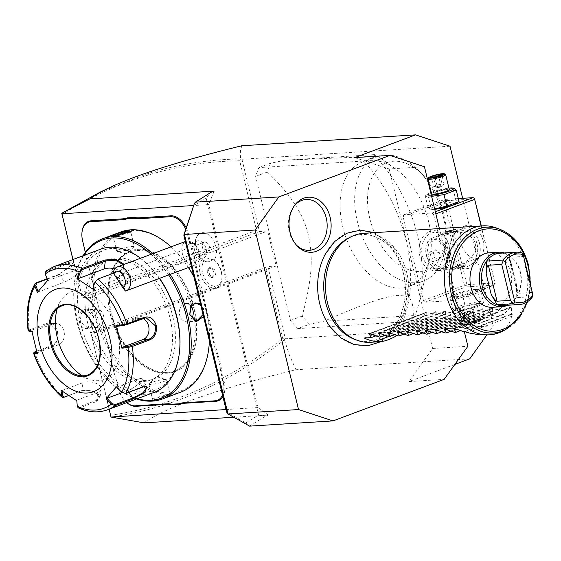 <?xml version="1.0" encoding="UTF-8"?>
<svg xmlns="http://www.w3.org/2000/svg" width="561" height="561" viewBox="0 0 561 561"><rect width="100%" height="100%" fill="white"/><g stroke="black" fill="none" stroke-linecap="round" stroke-linejoin="round"><path stroke-width="0.42" stroke-dasharray="2.81 2.1" d="M265.823 268.831L282.653 338.395C256.517 359.335 228.916 376.291 199.856 389.264C171.014 402.111 141.33 410.771 110.819 415.238L91.191 334.097L265.823 268.831L267.899 266.517L285.381 338.774L493.463 325.738L462.636 198.314M109.115 409.207L91.191 334.097M276.131 265.998L98.848 332.252L90.616 332.764L267.899 266.517L276.131 265.998L267.66 231.006L259.434 231.518L256.51 230.34L81.878 295.598L82.151 297.772L72.909 259.554M199.856 389.264L201.224 390.877C230.424 377.841 258.165 360.8 284.427 339.735L285.381 338.774M284.686 339.265L282.653 338.395M284.427 339.735L289.238 354.734L295.963 369.727C216.988 389.166 166.344 406.879 144.03 422.868M486.906 334.889L493.463 325.738M469.732 358.837L295.963 369.727M249.589 426.129L265.269 416.234L258.593 414.916L206.097 197.942L211.083 192.269M233.411 417.265L268.368 415.077L265.269 416.234M454.887 364.391L408.878 381.585L444.144 379.369M248.228 425.736L245.83 422.966L226.609 411.984M354.692 157.613L389.173 168.959L424.446 166.75M389.173 168.959L432.608 348.479L408.878 381.585M450.034 146.218L241.952 159.254L240.69 158.952L240.22 154.317L240.529 150.544L241.777 145.762M241.952 159.254L259.434 231.518L82.151 297.772L90.377 297.253L267.66 231.006M297.835 328.585A116.464 73.442 69.5 0 1 290.5 320.464L255.641 176.392A116.464 73.442 69.5 0 1 258.894 167.606L363.514 161.049A116.464 73.442 69.5 0 1 402.461 322.028L297.835 328.585L309.49 324.23A116.464 73.442 69.5 0 1 302.148 316.109C312.666 277.134 313.052 257.022 308.375 235.234C304.111 215.101 290.423 194.036 267.295 172.038A116.464 73.442 69.5 0 1 270.542 163.251L285.093 160.201L374.355 154.612L375.162 156.694A116.464 73.442 69.5 0 1 417.566 235.746A116.464 73.442 69.5 0 1 419.053 302.751A116.464 73.442 69.5 0 1 414.109 317.673L413.296 315.591L324.041 321.18L309.49 324.23M241.104 159.121L239.68 160.776L256.51 230.34M61.766 213.278L62.243 214.456C89.683 197.269 118.28 184.148 148.048 175.095C178.04 165.993 208.587 161.224 239.68 160.776M81.878 295.598L62.243 214.456M99.942 192.213L148.588 173.321C178.735 164.177 209.435 159.387 240.69 158.952M214.183 191.105L208.783 204.576L193.531 205.529M268.368 415.077L257.885 407.545L208.783 204.576M257.885 407.545L226.02 409.544M98.848 332.252L90.377 297.253M197.991 234.947A15.294 9.642 69.5 0 1 198.11 234.814A15.294 9.642 69.5 0 1 212.914 239.68A15.294 9.642 69.5 0 1 213.944 259.904A14.558 9.179 69.5 0 1 216.034 261.664A14.558 9.179 69.5 0 1 221.981 277.562A14.558 9.179 69.5 0 1 208.25 283.025A14.558 9.179 69.5 0 1 204.288 260.514A15.294 9.642 -110.5 0 1 196.154 248.095A15.294 9.642 -110.5 0 1 197.991 234.947A16.381 12.005 -139.3 0 0 197.844 235.115C190.971 246.707 193.545 255.493 205.571 261.475A14.467 9.123 -110.5 0 0 212.275 259.624A14.467 9.123 -110.5 0 0 212.822 258.909L213.944 259.904M186.196 227.843A20.021 12.623 69.5 0 1 188.517 234.26L190.221 241.3A37.489 23.639 -110.5 0 0 192.402 248.334L194.891 258.628A37.489 23.639 -110.5 0 0 196.126 265.725L216.462 349.784A37.489 23.639 -110.5 0 0 218.643 356.824L221.132 367.111A37.489 23.639 -110.5 0 0 222.373 374.208L224.077 381.242A20.021 12.623 69.5 0 1 222.878 396.543M126.772 402.609A20.021 12.623 69.5 0 1 125.678 401.585A20.021 12.623 69.5 0 1 118.273 387.875L116.569 380.842A37.489 23.639 -110.5 0 0 114.388 373.801L111.898 363.514A37.489 23.639 -110.5 0 0 110.657 356.41L90.321 272.351A37.489 23.639 -110.5 0 0 88.14 265.318L85.651 255.024A37.489 23.639 -110.5 0 0 84.416 247.927L82.712 240.893A20.021 12.623 69.5 0 1 81.934 232.976M201.224 390.877C172.024 403.885 141.968 412.615 111.064 417.061L110.819 415.238M205.137 256.882A9.102 5.736 69.5 0 0 205.137 246.09A9.102 5.736 69.5 0 0 197.184 240.964A9.102 5.736 69.5 0 0 195.593 242.093A9.102 5.736 -110.5 0 0 195.6 252.885A9.102 5.736 -110.5 0 0 203.552 258.011A9.102 5.736 -110.5 0 0 205.137 256.882A16.381 12.005 40.7 0 0 212.275 259.624M204.288 260.514L202.058 259.582A14.467 9.123 -110.5 0 0 205.571 261.475M202.086 259.582A16.304 10.28 -110.5 0 0 202.262 278.901A16.304 10.28 -110.5 0 0 216.462 287.975A16.304 10.28 -110.5 0 0 221.904 278.677A16.304 10.28 -110.5 0 0 215.249 260.872A16.304 10.28 -110.5 0 0 212.907 258.901M202.058 259.582A16.304 10.28 -110.5 0 0 202.198 278.901A16.304 10.28 -110.5 0 0 216.406 287.989A16.304 10.28 -110.5 0 0 221.728 274.778A16.304 10.28 -110.5 0 0 212.822 258.909M209.477 267.667L207.149 270.374L208.369 275.43L211.918 277.772L214.246 275.058L213.026 270.009L209.477 267.667L210.803 267.169L208.475 269.883L209.695 274.932L213.243 277.274L215.571 274.567L214.351 269.511L210.803 267.169M208.369 275.43L209.695 274.932M207.149 270.374L208.475 269.883M213.026 270.009L214.351 269.511M214.246 275.058L215.571 274.567M211.918 277.772L213.243 277.274M196.42 260.676A9.102 5.736 -110.5 0 1 188.461 255.55A9.102 5.736 -110.5 0 1 188.461 244.757A9.102 5.736 69.5 0 1 190.046 243.628A9.102 5.736 69.5 0 1 195.74 245.55A9.102 5.736 69.5 0 1 199.457 255.486A9.102 5.736 69.5 0 1 198.005 259.547A9.102 5.736 -110.5 0 1 196.42 260.676L203.552 258.011M183.903 242.794A12.742 8.029 -110.5 0 0 183.91 257.899A12.742 8.029 -110.5 0 0 195.046 265.072A12.742 8.029 -110.5 0 0 197.269 263.488A12.742 8.029 69.5 0 0 199.302 257.815A12.742 8.029 69.5 0 0 194.099 243.902A12.742 8.029 69.5 0 0 186.126 241.209A12.742 8.029 69.5 0 0 183.903 242.794M113.336 272.316C118.14 277.898 126.001 290.079 125.412 291.019M120.713 282.821L122.34 285.808L118.89 281.25L117.263 278.263L120.713 282.821M122.34 285.808L128.013 281.987L129.409 277.365L126.744 273.235L124.233 273.565L117.263 278.263M125.173 271.755A5.463 3.443 69.5 0 0 124.219 272.436A5.463 3.443 -110.5 0 0 123.336 275.149L127.824 282.099A5.463 3.443 -110.5 0 0 128.995 281.987A5.463 3.443 -110.5 0 0 129.949 281.306A5.463 3.443 69.5 0 0 129.949 274.834A5.463 3.443 69.5 0 0 125.173 271.755L204.099 242.261A5.463 3.443 69.5 0 1 208.874 245.339A5.463 3.443 69.5 0 1 208.874 251.812A5.463 3.443 69.5 0 1 207.921 252.492A5.463 3.443 69.5 0 1 203.145 249.414A5.463 3.443 69.5 0 1 203.145 242.941A5.463 3.443 69.5 0 1 204.099 242.261M123.336 275.149L124.233 273.565M129.409 277.365L126.744 273.235M192.402 248.334L191.413 248.635A38.218 24.095 69.5 0 1 189.218 241.525L187.514 234.491A19.291 12.167 -110.5 0 0 185.733 229.267M191.413 248.635L193.875 258.782L194.891 258.628M218.643 356.824L217.661 357.119A38.218 24.095 69.5 0 1 215.466 350.008L195.13 265.949A38.218 24.095 69.5 0 1 193.875 258.782M217.661 357.119L220.115 367.273L221.132 367.111M222.507 395.028A19.291 12.167 -110.5 0 0 223.075 381.473L221.371 374.439A38.218 24.095 69.5 0 1 220.115 367.273M114.388 373.801L114.311 373.899A38.218 24.095 69.5 0 1 116.513 381.01L118.21 388.044A19.291 12.167 -110.5 0 0 125.355 401.255A19.291 12.167 -110.5 0 0 126.814 402.595M114.311 373.899L111.898 363.514M88.14 265.318L88.07 265.416A38.218 24.095 69.5 0 1 90.265 272.52L110.601 356.579A38.218 24.095 69.5 0 1 111.856 363.745M88.07 265.416L85.651 255.024M85.23 252.45A38.218 24.095 69.5 0 1 85.609 255.262M193.952 308.711A63.688 40.161 69.5 0 1 175.102 370.94A63.688 40.161 69.5 0 1 167.627 372.518A63.688 40.161 69.5 0 1 111.667 313.865A63.688 40.161 69.5 0 1 130.517 251.63A63.688 40.161 69.5 0 1 137.999 250.052A63.688 40.161 69.5 0 1 193.952 308.711M110.398 314.335A63.688 40.161 69.5 0 1 129.247 252.106A63.688 40.161 69.5 0 1 192.682 309.181A63.688 40.161 69.5 0 1 173.833 371.417A63.688 40.161 69.5 0 1 110.398 314.335M188.51 267.513A84.438 53.246 -110.5 0 0 174.836 250.508A84.438 53.246 -110.5 0 0 111.962 238.516A84.438 53.246 -110.5 0 0 96.997 315.177A84.438 53.246 -110.5 0 0 159.008 391.788A84.438 53.246 -110.5 0 0 209.295 342.729M209.407 340.857A84.438 53.246 -110.5 0 0 206.09 308.34A84.438 53.246 -110.5 0 0 193.811 276.391M120.804 231.938A85.531 53.933 -110.5 0 0 95.496 315.52A85.531 53.933 -110.5 0 0 180.691 392.174M209.393 340.8A85.531 53.933 -110.5 0 0 205.999 308.592A85.531 53.933 -110.5 0 0 193.938 276.931M200.389 303.592L204.015 309.335L203.517 316.516M79.22 321.6C82.187 334.033 97.305 328.381 93.512 316.264C91.359 303.781 76.233 309.434 79.22 321.6L80.223 321.376L87.754 327.961L92.838 324.181L93.449 316.432L86.618 309.798L81.282 313.592L80.223 321.376M83.063 255.76A85.531 53.933 -110.5 0 0 73.989 287.512A85.531 53.933 -110.5 0 0 77.236 322.344A85.531 53.933 -110.5 0 0 108.897 380.926A85.531 53.933 -110.5 0 0 136.568 398.948M168.658 395.035L151.996 399.313L154.373 400.379L165.453 397.588L170.979 395.098L168.658 395.035L167.963 394.537L152.564 398.478L152.445 398.927L154.731 399.481L164.499 397.02L170.137 394.642L167.963 394.537M200.81 305.338L203.019 309.567L203.04 314.546M170.144 274.378A85.531 53.933 -110.5 0 0 152.781 253.67M188.405 267.555A85.531 53.933 -110.5 0 0 174.338 250.01A85.531 53.933 -110.5 0 0 171.042 246.847M168.665 274.932A84.438 53.246 -110.5 0 0 151.154 254.28M83.743 255.507A84.438 53.246 -110.5 0 0 73.94 288.207A84.438 53.246 -110.5 0 0 77.152 322.596A84.438 53.246 -110.5 0 0 108.406 380.428A84.438 53.246 -110.5 0 0 137.249 398.696M172.837 316.6A63.688 40.161 69.5 0 1 153.987 378.829A63.688 40.161 69.5 0 1 90.552 321.755A63.688 40.161 69.5 0 1 109.402 259.519A63.688 40.161 69.5 0 1 172.837 316.6M87.642 322.841A63.688 40.161 69.5 0 1 106.492 260.613A63.688 40.161 69.5 0 1 169.927 317.687A63.688 40.161 69.5 0 1 151.077 379.916A63.688 40.161 69.5 0 1 87.642 322.841M159.534 278.34A74.613 47.047 -110.5 0 0 149.366 266.138A74.613 47.047 -110.5 0 0 93.813 255.543A74.613 47.047 -110.5 0 0 80.588 323.283A74.613 47.047 -110.5 0 0 135.383 390.982A74.613 47.047 -110.5 0 0 179.822 347.631M100.707 249.161A76.429 48.197 -110.5 0 0 78.084 323.851A76.429 48.197 -110.5 0 0 154.219 392.356M33.955 353.318L34.775 352.546L52.306 345.997C57.068 343.458 58.786 338.648 57.446 331.565C55.427 324.854 51.885 322.133 46.836 323.388L29.305 329.938L28.527 330.864M78.21 407.868L79.592 407.84L97.123 401.29L99.08 394.86L90.77 390.786L81.303 390.786L63.702 397.363A76.429 48.197 69.5 0 1 34.775 352.553L35.041 351.712M121.625 392.265L124.9 393.331L142.424 386.774L146.105 386.291M77.313 406.445L77.334 405.757L79.115 406.858L96.646 400.302L100.026 397.335L98.526 394.348L90.826 390.561L81.955 390.547L68.589 395.54M36.598 351.13L52.573 345.162C57.04 342.771 58.639 338.29 57.39 331.733L49.319 323.767L29.964 330.717L29.333 331.39M47.068 278.761L58.828 274.364L68.309 268.13L73.61 262.022L69.255 262.232L45.904 271.047M159.373 278.403A76.429 48.197 -110.5 0 0 148.546 265.311A76.429 48.197 -110.5 0 0 140.531 258.249M124.149 264.371L120.776 270.486L113.546 273.186M69.255 262.232L69.255 263.249L46.437 271.783L45.539 274.322L47.895 280.605L74.129 270.802A10.918 2.777 147.2 0 1 78.463 270.507L73.323 262.541L69.255 263.249L74.129 270.802M45.266 273.971L45.539 274.322M123.21 264.722L123.602 267.036L120.117 270.725L97.298 279.252M117.2 326.313L138.139 318.487A10.918 8.324 -93.6 0 1 139.998 318.087A10.918 8.324 -93.6 0 1 142.901 318.571M116.408 386.866L121.709 392.314M116.618 387.055L137.557 379.229A10.918 2.777 -32.8 0 1 141.891 378.941A10.918 2.777 -32.8 0 1 137.915 384.516A10.918 2.777 -32.8 0 1 127.88 390.491L122.074 392.665M76.801 400.75L77.334 405.757M76.836 400.203L97.775 392.377A10.918 5.54 8.1 0 0 101.204 389.053A10.918 5.54 8.1 0 0 95.082 382.974A10.918 5.54 8.1 0 0 83.014 382.651L62.075 390.47L62.138 391.136M61.016 390.337L62.075 390.47M37.264 353.549L37.636 352.61L36.991 352.567M37.636 352.61L58.575 344.784A10.918 8.324 86.4 0 0 64.213 332.533A10.918 8.324 86.4 0 0 55.35 323.388A10.918 8.324 86.4 0 0 53.498 323.788L31.935 331.572M31.83 331.088L32.559 331.614M47.208 279.14L59.578 274.518L73.344 262.99L73.323 262.541M37.335 292.463L64.452 282.064A10.918 2.777 147.2 0 0 74.487 276.082A10.918 2.777 147.2 0 0 78.463 270.507M114.872 268.796A10.918 5.54 -171.9 0 1 122.424 275.318A10.918 5.54 -171.9 0 1 118.988 278.649L92.761 288.445M88.035 374.93A36.942 23.296 -110.5 0 0 88.063 374.916A36.942 23.296 -110.5 0 0 99.002 338.816A36.942 23.296 -110.5 0 0 66.542 304.791A36.942 23.296 -110.5 0 0 62.201 305.71A36.942 23.296 -110.5 0 0 62.173 305.724M82.25 375.856A46.766 29.495 -110.5 0 0 89.01 379.222A46.766 29.495 -110.5 0 0 98.385 380.66A46.766 29.495 -110.5 0 0 117.719 333.795A46.766 29.495 -110.5 0 0 76.633 290.717A46.766 29.495 -110.5 0 0 60.09 301.846A46.766 29.495 -110.5 0 0 57.194 308.809M96.38 309.188A9.102 6.935 -93.6 0 0 90.328 320.738A9.102 6.935 86.4 0 0 97.516 327.351A9.102 6.935 86.4 0 0 103.561 315.794A9.102 6.935 -93.6 0 0 96.38 309.188L86.618 309.798M134.374 246.84A9.102 1.332 166.4 0 1 134.184 247.219A9.102 1.332 166.4 0 1 127.782 249.771A9.102 1.332 166.4 0 1 118.918 251.447A9.102 1.332 -13.6 0 1 117.039 251.37A9.102 1.332 -13.6 0 1 116.688 251.118A9.102 1.332 -13.6 0 1 122.242 248.488A9.102 1.332 -13.6 0 1 132.151 246.503A9.102 1.332 166.4 0 1 134.374 246.84L130.79 232.016L130.678 232.464L115.278 236.398L113.168 236.356L113.497 235.95M190.817 305.976A9.102 6.935 86.4 0 0 185.726 303.585A9.102 6.935 86.4 0 0 179.674 315.142A9.102 6.935 -93.6 0 0 186.862 321.748L196.623 321.137M191.694 318.627A9.102 6.935 -93.6 0 1 186.862 321.748M149.058 383.717A9.102 1.332 166.4 0 0 148.861 384.103A9.102 1.332 166.4 0 0 151.091 384.432A9.102 1.332 -13.6 0 0 160.993 382.448A9.102 1.332 -13.6 0 0 166.547 379.818A9.102 1.332 -13.6 0 0 166.203 379.566A9.102 1.332 -13.6 0 0 164.317 379.488A9.102 1.332 166.4 0 0 155.46 381.171A9.102 1.332 166.4 0 0 149.058 383.717L156.435 376.704L166.203 379.566M206.097 197.942L193.342 205.992M245.83 422.966L258.593 414.916M255.641 176.392L267.295 172.038M290.5 320.464L302.148 316.109M402.461 322.028L414.109 317.673M363.514 161.049L375.162 156.694M258.894 167.606L270.542 163.251M428.597 221.574A66.422 41.886 -110.5 0 0 395.421 168.749A66.422 41.886 -110.5 0 0 362.434 162.045A66.422 41.886 -110.5 0 0 342.778 226.953A66.422 41.886 -110.5 0 0 408.934 286.482A66.422 41.886 -110.5 0 0 429.445 259.785A66.422 41.886 -110.5 0 0 428.597 221.574M285.093 160.201L361.354 156.961L372.7 156.112L376.298 155.145L374.355 154.612M413.296 315.591C413.422 294.798 407.09 296.159 397.56 295.381C393.002 295.591 386.312 297.106 377.483 299.918C366.838 303.466 355.744 307.414 324.041 321.18M377.013 156.596A66.422 41.886 -110.5 0 1 418.59 170.628A66.422 41.886 -110.5 0 1 443.176 216.125A66.422 41.886 69.5 0 1 445.7 243.172A66.422 41.886 69.5 0 1 423.513 281.033A66.422 41.886 69.5 0 1 357.743 223.061A66.422 41.886 -110.5 0 1 377.013 156.596L362.434 162.045M369.846 218.664A57.32 36.149 69.5 0 1 380.007 166.617A57.32 36.149 69.5 0 1 422.692 174.759A57.32 36.149 69.5 0 1 443.912 214.022A57.32 36.149 69.5 0 1 446.086 237.366A57.32 36.149 69.5 0 1 411.949 270.668A57.32 36.149 69.5 0 1 369.846 218.664M432.608 348.479L467.874 346.27M464.361 331.747L439.396 228.572M329.812 326.39A57.439 43.786 86.4 0 0 383.899 338.458A57.439 43.786 86.4 0 0 403.247 272.548A57.439 43.786 86.4 0 0 367.82 231.679A57.439 43.786 86.4 0 0 325.282 254.168M433.646 214.667L453.968 298.655L453.211 300.479L425 302.246L423.401 300.57L403.078 216.581L403.836 214.758L432.047 212.991L433.646 214.667L435.834 213.846M481.1 225.957L494.977 283.326L453.968 298.655M479.529 243.306A20.021 15.259 -93.6 0 1 469.634 267.997A20.021 15.259 -93.6 0 1 450.42 254.189A20.021 15.259 -93.6 0 1 460.322 229.498A20.021 15.259 -93.6 0 1 479.529 243.306M435.329 211.763L432.047 212.991M403.836 214.758L444.845 199.428L458.309 198.587M434.733 209.288A13.534 1.978 166.4 0 1 433.969 209.344A13.534 1.978 166.4 0 1 431.739 209.33A13.534 1.978 166.4 0 1 436.731 205.628A13.534 1.978 166.4 0 1 453.653 201.988A13.534 1.978 166.4 0 1 456.226 203.405M444.845 199.428L445.132 200.095L444.095 201.252L403.078 216.581M423.401 300.57L464.417 285.24L444.095 201.252M448.961 245.227A20.021 15.259 86.4 0 0 429.754 231.413A20.021 15.259 86.4 0 0 419.859 256.104A20.021 15.259 86.4 0 0 439.067 269.911A20.021 15.259 86.4 0 0 448.961 245.227M464.417 285.24L465.875 285.83L466.016 286.916L425 302.246M453.211 300.479L494.227 285.149L466.016 286.916M474.816 289.476A13.534 1.978 166.4 0 1 477.053 289.49A13.534 1.978 166.4 0 1 472.06 293.193A13.534 1.978 166.4 0 1 455.139 296.832A13.534 1.978 166.4 0 1 452.566 295.416A13.534 1.978 166.4 0 1 474.816 289.476M494.227 285.149L495.265 283.992L494.977 283.326M481.345 225.943L495.265 283.992M495.125 282.905L466.913 284.672L446.591 200.684L445.132 200.095M446.591 200.684L474.809 198.917M483.203 241.02A17.286 10.904 -110.5 0 0 465.981 225.529A17.286 10.904 -110.5 0 0 460.869 242.422A17.286 10.904 -110.5 0 0 478.084 257.913A17.286 10.904 -110.5 0 0 483.203 241.02M466.913 284.672L465.875 285.83M452.454 267.38L448.807 253.874L444.768 235.613L455.869 231.469C467.341 233.06 473.807 237.233 475.265 243.986C477.067 250.753 473.161 257.169 463.554 263.235L465.826 264.168L459.697 267.309L452.454 267.38L451.367 267.835L436.724 268.754A18.197 13.871 86.4 0 0 448.814 245.648A18.197 13.871 86.4 0 0 434.445 232.429A18.197 13.871 86.4 0 0 422.356 255.535A18.197 13.871 86.4 0 0 436.724 268.754M444.768 235.613L442.938 234.547L440.055 235.213L428.625 244.315L426.472 255.276A17.286 10.904 -110.5 0 0 432.868 267.12A17.286 10.904 -110.5 0 0 443.688 270.767L450.981 267.779C451.829 268.032 454.585 267.001 459.263 264.687C456.191 267.8 455.181 253.348 452.93 245.388L449.578 231.658L451.219 231.448L449.095 231.511L442.945 234.596L442.65 233.362A7.644 1.115 166.4 0 1 447.313 231.153A7.644 1.115 166.4 0 1 455.63 229.484A7.644 1.115 166.4 0 1 457.503 229.765A7.644 1.115 166.4 0 1 457.46 229.947A7.644 1.115 166.4 0 1 452.32 232.128A7.644 1.115 166.4 0 1 444.522 233.642A7.644 1.115 166.4 0 1 442.769 233.502A7.644 1.115 166.4 0 1 442.65 233.362M459.263 264.687L463.554 263.235M453.155 269.336A7.644 1.115 166.4 0 1 451.282 269.056A7.644 1.115 166.4 0 1 451.325 268.873A7.644 1.115 166.4 0 1 456.465 266.692A7.644 1.115 166.4 0 1 464.27 265.185A7.644 1.115 166.4 0 1 466.023 265.318A7.644 1.115 166.4 0 1 466.142 265.458A7.644 1.115 166.4 0 1 461.479 267.667A7.644 1.115 166.4 0 1 453.155 269.336M463.919 264.932A7.279 1.066 -13.6 0 0 456.493 266.37A7.279 1.066 -13.6 0 0 451.591 268.446A7.279 1.066 -13.6 0 0 453.337 268.887A7.279 1.066 -13.6 0 0 461.738 267.155A7.279 1.066 -13.6 0 0 465.588 265.065A7.279 1.066 -13.6 0 0 463.919 264.932M477.032 243.874A18.197 13.871 -93.6 0 1 464.936 266.98A18.197 13.871 -93.6 0 1 450.567 253.768A18.197 13.871 -93.6 0 1 462.664 230.662A18.197 13.871 -93.6 0 1 477.032 243.874M462.664 230.662L456.107 231.455M455.869 231.469L451.219 231.448M444.866 233.888A7.279 1.066 166.4 0 1 443.204 233.755A7.279 1.066 166.4 0 1 447.047 231.665A7.279 1.066 166.4 0 1 455.455 229.933A7.279 1.066 166.4 0 1 457.194 230.375A7.279 1.066 166.4 0 1 452.299 232.45A7.279 1.066 166.4 0 1 444.866 233.888M443.688 270.767A17.286 10.904 -110.5 0 0 448.807 253.874A17.286 10.904 69.5 0 0 431.584 238.383A17.286 10.904 69.5 0 0 425.813 248.235A17.286 10.904 69.5 0 0 426.472 255.276C427.279 259.715 430.932 263.326 437.433 266.11C445.813 267.913 450.329 268.474 450.981 267.779M447.454 254.182A16.304 10.28 69.5 0 1 444.564 268.985A16.304 10.28 69.5 0 1 432.426 266.671A16.304 10.28 69.5 0 1 426.388 255.5A16.304 10.28 69.5 0 1 425.771 248.86A16.304 10.28 69.5 0 1 435.483 239.386A16.304 10.28 69.5 0 1 447.454 254.182M435.757 249.771L439.305 252.113L440.525 257.162L438.197 259.876L434.649 257.534L433.429 252.478L435.757 249.771L430.462 251.749L434.011 254.091L435.231 259.14L432.903 261.854L429.354 259.512L428.134 254.456L430.462 251.749M439.305 252.113L434.011 254.091M440.525 257.162L435.231 259.14M433.429 252.478L428.134 254.456M434.649 257.534L429.354 259.512M438.197 259.876L432.903 261.854M453.064 298.992L450.006 297.141L461.991 292.73L478.372 289.644L480.798 291.552L468.582 296.124L453.064 298.992L455.834 310.45L454.964 310.661L452.538 308.753L464.76 304.188L480.279 301.313L483.568 303.01L471.352 307.575L455.834 310.45M480.798 291.552L483.568 303.01M477.509 289.862L480.279 301.313M461.991 292.73L464.76 304.188M449.768 297.302L452.538 308.753M468.582 296.124L471.352 307.575M478.203 303.473A13.534 1.978 166.4 0 1 480.777 304.889A13.534 1.978 166.4 0 1 458.526 310.829A13.534 1.978 166.4 0 1 456.289 310.815A13.534 1.978 166.4 0 1 461.282 307.112A13.534 1.978 166.4 0 1 478.203 303.473M474.978 304.679A9.102 1.332 166.4 0 1 477.208 305.016A9.102 1.332 166.4 0 1 471.654 307.645A9.102 1.332 166.4 0 1 461.752 309.623A9.102 1.332 166.4 0 1 459.522 309.293A9.102 1.332 166.4 0 1 465.076 306.664A9.102 1.332 166.4 0 1 474.978 304.679M480.756 320.1A9.102 1.332 -13.6 0 1 474.634 322.694A9.102 1.332 -13.6 0 1 465.35 324.496A9.102 1.332 166.4 0 1 463.26 324.335A9.102 1.332 166.4 0 1 463.12 324.167A9.102 1.332 166.4 0 1 468.673 321.537A9.102 1.332 166.4 0 1 478.575 319.553A9.102 1.332 -13.6 0 1 480.805 319.889A9.102 1.332 -13.6 0 1 480.756 320.1L480.09 321.165A8.191 1.199 -13.6 0 0 478.126 320.675A8.191 1.199 166.4 0 0 468.673 322.624A8.191 1.199 166.4 0 0 464.34 324.973L463.26 324.335M464.34 324.973A8.191 1.199 166.4 0 0 466.219 325.128A8.191 1.199 -13.6 0 0 474.578 323.508A8.191 1.199 -13.6 0 0 480.09 321.165M470.195 324.286L470.307 323.164L466.829 323.381L468.484 322.224L473.603 320.85L477.081 320.633L475.433 321.79L470.307 323.164L468.239 314.609L469.431 311.565L466.969 312.729L469.431 311.565L473.365 313.234L475.433 321.79L476.345 322.638L470.195 324.286L466.023 324.553L468.26 323.073L474.101 321.537L478.323 321.25L477.081 320.633L475.013 312.077L470.868 311.327L469.431 311.565L471.535 312.295L474.101 321.537M468.105 323.143L466.023 324.553L466.829 323.381L464.76 314.826L466.969 312.729M476.345 322.638L478.323 321.25L474.15 321.509L468 323.164L468.484 322.224L466.415 313.669L464.76 314.826L468.239 314.609L473.365 313.234L475.013 312.077L471.535 312.295L466.415 313.669L467.804 312.147M470.868 311.327L469.431 311.565M434.649 208.923L430.413 209.176L427.987 207.268L440.21 202.696L455.728 199.828L459.017 201.518M431.605 196.35L428.513 197.507L431.283 208.958M431.346 195.284A13.534 1.978 166.4 0 1 430.589 195.347A13.534 1.978 166.4 0 1 428.008 193.931A13.534 1.978 166.4 0 1 430.694 192.598M428.513 197.507L425.455 195.656L437.44 191.245L453.821 188.159M431.234 192.388A13.534 1.978 166.4 0 1 448.926 188.103M449.27 189.527A9.102 1.332 -13.6 0 0 447.04 189.197A9.102 1.332 -13.6 0 0 437.138 191.175A9.102 1.332 -13.6 0 0 431.584 193.804M425.217 195.81L427.987 207.268M437.44 191.245L440.21 202.696M452.951 188.377L455.728 199.828M445.525 174.485A9.102 1.332 166.4 0 0 443.442 174.324A9.102 1.332 -13.6 0 0 434.151 176.126A9.102 1.332 -13.6 0 0 428.036 178.721M442.762 174.268L441.956 175.439L440.869 175.509M440.785 175.656L440.308 176.596L441.956 175.439L444.024 183.994L441.816 186.091L439.361 187.262L435.427 185.586L440.553 184.211L438.618 176.231M434.635 177.311L435.182 177.97L440.308 176.596L442.377 185.151L440.988 186.673L439.361 187.262L440.553 184.211L444.024 183.994L442.377 185.151L437.25 186.525L439.361 187.262L437.917 187.493L439.361 187.262M430.462 177.571L431.711 178.188L435.182 177.97L437.25 186.525L433.779 186.743L431.711 178.188L432.84 177.395M437.917 187.493L433.779 186.743L435.427 185.586L433.436 177.36M349.671 237.513A53.533 40.806 -93.6 0 1 403.506 273.41A53.533 40.806 -93.6 0 1 394.481 325.745A53.533 40.806 -93.6 0 1 354.91 339.468M370.541 342.287A54.592 41.612 86.4 0 0 406.816 272.969A54.592 41.612 86.4 0 0 363.717 233.313M502.446 331.228A54.592 41.612 86.4 0 0 525.79 265.514A54.592 41.612 86.4 0 0 495.966 227.822M396.964 335.527L404.046 330.787A54.592 41.612 86.4 0 0 411.921 320.219L418.969 319.777L425.715 312.659L369.643 333.613M467.692 332.729L511.569 316.334A54.592 41.612 86.4 0 0 513.02 313.88L511.611 313.971L511.352 307.295L510.356 307.358L503.61 314.469L502.207 314.56L501.948 307.884L500.952 307.947L494.206 315.058L492.803 315.149L492.544 308.473L491.548 308.536L484.802 315.647L483.4 315.738L483.14 309.062L482.137 309.125L475.398 316.236L473.996 316.327L473.736 309.651L472.734 309.714L465.995 316.825L464.585 316.916L464.326 310.24L463.33 310.303L456.591 317.414L455.181 317.505L454.922 310.829L453.926 310.892L447.18 318.003L445.778 318.094L445.518 311.418L444.522 311.481L437.776 318.599L436.374 318.683L436.114 312.007L435.119 312.07L428.373 319.188L426.97 319.272L426.711 312.596L370.078 333.76M379.481 333.171L436.114 312.007L379.047 333.024M388.885 332.582L445.518 311.418L388.45 332.435M398.289 331.993L454.922 310.829L397.854 331.846M407.693 331.404L464.326 310.24L407.258 331.256M417.103 330.815L473.736 309.651L416.662 330.667M426.507 330.226L483.14 309.062L426.065 330.078M435.911 329.637L492.544 308.473L435.476 329.489M445.315 329.048L501.948 307.884L444.88 328.9M454.719 328.458L511.352 307.295L454.284 328.311M511.569 316.334C509.388 327.603 501.338 333.809 487.432 334.959M489.094 252.808A27.3 20.806 -93.6 0 1 510.65 272.632A27.3 20.806 -93.6 0 1 492.509 307.295M504.339 252.948A27.3 20.806 86.4 0 1 513.027 258.6A27.3 20.806 86.4 0 1 520.005 272.043A27.3 20.806 -93.6 0 1 515.531 298.557A27.3 20.806 -93.6 0 1 507.614 305.254M522.088 252.976L505.629 254.007A26.206 19.972 -93.6 0 1 513.736 259.357A26.206 19.972 -93.6 0 1 520.433 272.267A26.206 19.972 -93.6 0 1 516.19 297.646A26.206 19.972 -93.6 0 1 516.141 297.716A26.206 19.972 -93.6 0 1 503.021 305.542M532.901 296.033L531.597 292.449L522.901 256.496L509.5 257.338L509.213 259L511.597 264.357L505.629 254.007A26.206 19.972 86.4 0 0 499.746 253.235M522.593 253.425L522.901 256.496M509.213 259L517.06 291.418L516.569 284.925L516.19 297.646L532.648 296.615M517.06 291.418L518.196 293.291L509.5 257.338M531.597 292.449L518.196 293.291M511.611 313.971L463.982 331.768M465.392 331.677L513.02 313.88M503.61 314.469L460.42 330.611M502.207 314.56L454.578 332.357M494.206 315.058L451.016 331.2M492.803 315.149L445.175 332.946M484.802 315.647L441.605 331.789M483.4 315.738L435.771 333.536M475.398 316.236L432.201 332.378M473.996 316.327L426.367 334.125M465.995 316.825L422.798 332.968M464.585 316.916L416.963 334.714M456.591 317.414L413.394 333.557M455.181 317.505L407.552 335.303M447.18 318.003L403.99 334.146M445.778 318.094L398.149 335.892M437.776 318.599L394.586 334.735M436.374 318.683L388.745 336.481M428.373 319.188L385.176 335.324M426.97 319.272L379.341 337.07M418.969 319.777L375.772 335.92M364.292 338.017L411.921 320.219M388.829 336.474L404.046 330.787M293.971 206.294A25.476 19.418 86.4 0 0 293.382 207.072A25.476 19.418 86.4 0 0 289.21 231.812A25.476 19.418 86.4 0 0 295.724 244.365A25.476 19.418 86.4 0 0 296.397 245.059M148.048 175.095L148.588 173.321M195.593 242.093A16.381 12.005 -139.3 0 1 197.844 235.115L198.11 234.814M187.514 234.491L188.517 234.26M189.218 241.525L190.221 241.3M195.13 265.949L196.126 265.725M215.466 350.008L216.462 349.784M221.371 374.439L222.373 374.208M223.075 381.473L224.077 381.242M137.88 249.322A64.417 40.623 69.5 0 1 194.478 308.655A64.417 40.623 69.5 0 1 167.851 373.205A64.417 40.623 69.5 0 1 111.246 313.872A64.417 40.623 69.5 0 1 137.88 249.322M204.015 309.335L203.019 309.567M107.586 409.782A76.429 48.197 69.5 0 1 79.592 407.84L79.115 406.858M125.643 393.478L124.9 393.331M143.174 386.929L142.424 386.774L137.557 379.229M97.123 401.29L96.646 400.302L97.775 392.377M81.233 390.807L81.885 390.568L83.014 382.651M52.306 345.997L52.573 345.162L58.575 344.784M46.836 323.388L47.496 324.167L53.498 323.788M29.964 330.717L29.305 329.938A76.429 48.197 69.5 0 1 36.009 282.891M46.437 271.783L46.43 270.76A76.429 48.197 69.5 0 1 54.073 266.594M120.776 270.486L120.117 270.725L118.988 278.649M138.139 318.487L144.142 318.108M128.995 392.23L127.88 390.491M58.828 274.364L59.578 274.518L64.452 282.064M88.063 374.916L88.007 374.944A36.942 23.296 -110.5 0 0 98.939 338.844A36.942 23.296 -110.5 0 0 62.138 305.731L62.201 305.71M114.577 235.9L115.278 236.398M154.373 400.379L154.731 399.481M505.798 329.503A53.007 40.399 86.4 0 0 528.469 265.704A53.007 40.399 86.4 0 0 499.507 229.105M526.604 302.267A51.247 39.06 86.4 0 0 529.914 282.513M516.569 284.925L511.597 264.357M216.034 261.664L215.249 260.872M221.981 277.562L221.904 278.677M197.184 240.964L190.046 243.628M195.74 245.55L194.099 243.902M199.457 255.486L199.302 257.815M185.368 241.496L186.126 241.209M191.399 266.433L195.046 265.072M128.995 281.987L207.921 252.492M129.247 252.106L130.517 251.63M73.94 288.207L73.989 287.512M108.406 380.428L108.897 380.926M109.402 259.519L106.492 260.613M153.987 378.829L151.077 379.916M146.617 386.312L145.664 386.206M99.08 394.86L98.526 394.348M81.303 390.786L81.955 390.547M146.028 317.708L139.998 318.087M141.891 378.941L147.031 386.908M101.204 389.053L100.026 397.335M55.35 323.388L49.319 323.767M73.61 262.022L73.344 262.99M122.424 275.318L123.602 267.036M53.477 313.578L60.09 301.846M76.317 374.699L89.01 379.222M148.546 265.311L149.366 266.138M97.516 327.351L87.754 327.961M174.338 250.01L174.836 250.508M131.239 231.63L130.664 232.478M112.256 235.837L113.161 236.356M116.688 251.118L113.105 236.293M134.184 247.219L126.807 254.231L117.039 251.37M185.726 303.585L195.48 302.975M152.003 399.306L152.571 398.457M170.979 395.098L170.081 394.579M166.547 379.818L170.137 394.642M148.861 384.103L152.445 398.927M173.833 371.417L175.102 370.94M395.421 168.749L376.298 155.145M429.445 259.785L419.053 302.751M408.934 286.482L423.513 281.033M418.59 170.628L422.692 174.759M445.7 243.172L446.086 237.366M478.084 257.913L462.236 263.838M450.988 267.821L451.282 269.056M451.325 268.873L451.591 268.446M466.023 265.318L465.588 265.065M465.826 264.168L466.142 265.458M459.697 267.309L464.936 266.98M449.578 231.658L465.981 225.529M442.769 233.502L443.204 233.755M457.46 229.947L457.194 230.375M457.818 231.055L457.503 229.765M449.095 231.511L434.445 232.429M432.868 267.12L432.426 266.671M425.813 248.235L425.771 248.86M431.584 238.383L440.055 235.213M452.566 295.416L450.006 297.141M477.053 289.49L478.372 289.644M480.777 304.889L483.337 303.171M456.289 310.815L454.964 310.661M459.522 309.293L463.12 324.167M477.208 305.016L480.805 319.889M469.739 311.418L468.828 311.664M431.739 209.33L430.413 209.176M428.008 193.931L425.455 195.656M441.816 186.091L440.988 186.673M439.957 187.164L439.053 187.402M381.284 341.565L394.685 330.12L403.808 313.255L407.595 293.179L405.582 272.45L393.871 247.625L374.362 232.647M530.496 284.911L527.571 301.657M513.027 258.6L513.736 259.357M515.531 298.557L516.141 297.716M453.807 328.29L510.861 306.965M444.403 328.879L501.457 307.554M434.999 329.468L492.053 308.143M425.589 330.057L482.649 308.732M416.185 330.646L473.246 309.321M406.781 331.235L463.842 309.91M397.377 331.824L454.438 310.499M387.974 332.414L445.027 311.089M378.57 333.003L435.624 311.678M369.166 333.592L426.22 312.267M297.085 245.823L295.724 244.365M294.553 205.452L293.382 207.072"/><path stroke-width="0.84" d="M454.887 364.391L469.732 358.837L486.906 334.889M226.02 409.544L111.064 417.061L144.03 422.868L233.411 417.265M439.396 228.572L424.446 166.75L389.958 155.404L354.692 157.613L415.547 134.871L241.777 145.762C180.993 160.698 136.877 174.674 109.416 187.697C101.359 191.539 94.837 195.277 89.844 198.896L214.183 191.105L211.083 192.269L195.403 202.163L194.429 203.348L184.366 234.126L227.99 413.976L298.529 409.551L333.01 420.904L444.144 379.369L467.874 346.27L464.361 331.747M333.01 420.904L249.589 426.129L227.99 413.976M184.366 234.126L183.819 235.108L226.609 411.984L227.913 414.123M194.429 203.348L183.819 235.108M195.403 202.163L278.831 196.932L255.101 230.031L184.562 234.456M389.958 155.404L278.831 196.932M462.636 198.314L450.034 146.218L415.547 134.871M72.909 259.554L61.766 213.278L99.942 192.213L109.416 187.697M89.844 198.896L61.766 213.278M193.531 205.529L61.829 213.783M110.938 416.753L109.115 409.207M185.733 229.267A19.291 12.167 -110.5 0 0 170.572 216.721L170.93 215.824L139.163 217.815A37.489 23.639 -110.5 0 1 134.247 217.416L127.333 217.85A37.489 23.639 -110.5 0 1 122.754 218.846L90.987 220.838A20.021 12.623 69.5 0 0 81.955 232.745L81.92 233.208A19.291 12.167 -110.5 0 0 82.656 241.062L84.353 248.095A38.218 24.095 69.5 0 1 85.23 252.45M170.93 215.824A20.021 12.623 69.5 0 1 186.196 227.843M222.878 396.543A20.021 12.623 69.5 0 1 215.803 401.304L184.036 403.289A37.489 23.639 -110.5 0 0 179.457 404.292L172.543 404.719A37.489 23.639 -110.5 0 0 167.627 404.32L135.86 406.311A20.021 12.623 69.5 0 1 126.772 402.609M113.666 273.537L113.336 272.316A12.742 8.029 69.5 0 1 115.11 268.502A12.742 8.029 69.5 0 1 117.333 266.917A12.742 8.029 69.5 0 1 128.469 274.091A12.742 8.029 69.5 0 1 128.469 289.203A12.742 8.029 69.5 0 1 126.253 290.78A12.742 8.029 69.5 0 1 125.412 291.019L123.013 288.017A9.102 5.736 -110.5 0 0 123.175 275.142A9.102 5.736 -110.5 0 0 113.666 273.537L123.013 288.017M170.572 216.721L138.805 218.713A38.218 24.095 69.5 0 1 133.841 218.313L134.247 217.416M179.457 404.292L178.714 403.787A38.218 24.095 69.5 0 1 183.335 402.791L215.101 400.799A19.291 12.167 -110.5 0 0 222.507 395.028M178.714 403.787L171.89 404.215L172.543 404.719M126.814 402.595A19.291 12.167 -110.5 0 0 135.159 405.806L166.926 403.815A38.218 24.095 69.5 0 1 171.89 404.215M127.333 217.85L127.017 218.741A38.218 24.095 69.5 0 1 122.389 219.744L90.63 221.735A19.291 12.167 -110.5 0 0 81.92 233.208M127.017 218.741L133.841 218.313M136.568 398.948A85.531 53.933 -110.5 0 0 162.431 398.997L180.691 392.174A85.531 53.933 -110.5 0 0 209.253 343.423L209.295 342.729A84.438 53.246 -110.5 0 0 209.407 340.857M193.811 276.391A84.438 53.246 -110.5 0 0 188.51 267.513M209.253 343.423A85.531 53.933 -110.5 0 0 209.393 340.8M203.517 316.516L196.112 321.874L189.73 314.679L191.82 304.104L200.389 303.592M162.431 398.997A85.531 53.933 -110.5 0 0 187.746 315.415A85.531 53.933 -110.5 0 0 170.144 274.378M203.04 314.546L196.623 321.137L189.786 314.511L190.396 306.755L195.48 302.975L200.81 305.338M152.781 253.67A85.531 53.933 -110.5 0 0 102.551 238.762A85.531 53.933 -110.5 0 0 83.063 255.76M193.938 276.931A85.531 53.933 -110.5 0 0 188.405 267.555M171.042 246.847A85.531 53.933 -110.5 0 0 120.804 231.938L102.551 238.762M128.869 230.557L131.239 231.63L114.577 235.9L112.263 235.837L117.81 233.341L128.869 230.557L128.511 231.455L130.79 232.016M137.249 398.696A84.438 53.246 -110.5 0 0 186.245 315.759A84.438 53.246 -110.5 0 0 168.665 274.932M151.154 254.28A84.438 53.246 -110.5 0 0 83.743 255.507M146.105 386.291L147.031 386.908L143.167 392.672L132.747 398.044L115.222 404.593L115.222 405.61L111.281 404.313L106.057 398.913L116.408 386.866L121.625 392.265L125.643 393.478L143.174 386.929L146.617 386.312L145.369 392.09L132.754 399.06L115.222 405.61A76.429 48.197 69.5 0 1 107.586 409.782L154.219 392.356A76.429 48.197 -110.5 0 0 179.744 348.788L179.822 347.631A74.613 47.047 -110.5 0 0 176.988 317.245A74.613 47.047 -110.5 0 0 159.534 278.34M179.744 348.788A76.429 48.197 -110.5 0 0 176.841 317.666A76.429 48.197 -110.5 0 0 159.373 278.403M121.625 392.265A73.729 46.493 69.5 0 0 128.02 347.42L121.912 348.241L116.478 325.78L126.877 323.823L144.408 317.274C149.871 315.99 153.805 318.69 156.196 325.38C157.115 332.498 155.011 337.336 149.878 339.882L132.347 346.439L128.02 347.42L128.238 346.509L122.277 347.308L143.216 339.482A10.918 8.324 -93.6 0 0 149.009 329.139A10.918 8.324 -93.6 0 0 142.901 318.571M113.546 273.186L97.951 279.013L95.012 282.246A73.729 46.493 69.5 0 1 122.586 324.966L123.154 325.513L126.611 324.658L146.028 317.708L155.201 325.604C156.063 332.182 154.072 336.684 149.219 339.103L128.238 346.509M68.589 395.54L63.681 397.37L62.033 397.202L61.016 390.337L76.801 400.75L77.313 406.445A73.729 46.493 69.5 0 0 111.281 404.313L112.032 403.583L106.941 398.317L122.074 392.665M115.222 404.593L112.032 403.583M77.313 406.445L78.21 407.868C88.519 412.461 98.315 413.099 107.586 409.782M140.531 258.249A76.429 48.197 -110.5 0 0 100.707 249.161L54.073 266.594L45.904 271.047L45.266 273.971L47.692 280.416L37.335 292.463L34.915 286.012L34.95 283.782C28.029 296.601 25.757 312.232 28.134 330.667L31.83 331.088L37.264 353.549L33.955 353.318A73.729 46.493 69.5 0 0 61.535 396.031L62.58 396.024L62.075 390.47M63.681 397.37L64.34 397.125L62.58 396.024M37.636 352.61L34.41 352.392L33.59 353.227L34.116 352.217L36.598 351.13M34.95 283.782L36.009 282.891L47.068 278.761M126.611 324.658L126.877 323.823A76.429 48.197 69.5 0 0 97.951 279.013L94.991 281.881L92.726 288.992L76.941 278.579L79.227 271.84L82.06 268.53L104.886 260.002L116.078 259.259L124.149 264.371M45.266 273.971A73.729 46.493 69.5 0 1 79.227 271.84L80.23 272.148L82.544 269.518L105.363 260.991L115.643 260.206L123.21 264.722M121.912 348.241L122.277 347.308M39.277 342.743A54.592 34.424 -110.5 0 0 87.243 393.03A54.592 34.424 -110.5 0 0 109.809 338.325A54.592 34.424 -110.5 0 0 61.843 288.038A54.592 34.424 -110.5 0 0 39.277 342.743M106.057 398.913L106.941 398.317M28.204 330.766L29.333 331.39L32.559 331.614M38.218 291.867L35.862 285.584L34.915 286.012A73.729 46.493 69.5 0 0 28.527 330.864L29.333 331.39M35.862 285.584L36.76 283.046L47.208 279.14M76.941 278.579L78 278.719L80.23 272.148M78 278.719L104.234 268.915A10.918 5.54 -171.9 0 1 114.872 268.796M94.991 281.881L92.726 288.992M116.478 325.78L117.2 326.313L123.154 325.513M62.173 305.724A36.942 23.296 -110.5 0 0 53.477 313.578A36.942 23.296 -110.5 0 0 51.268 341.81A36.942 23.296 -110.5 0 0 76.317 374.699A36.942 23.296 -110.5 0 0 83.729 375.835A36.942 23.296 -110.5 0 0 88.035 374.93M57.194 308.809A46.766 29.495 -110.5 0 0 82.25 375.856M113.497 235.95L128.511 231.455M191.694 318.627A9.102 6.935 -93.6 0 0 192.907 310.198A9.102 6.935 86.4 0 0 190.817 305.976M255.101 230.031L298.529 409.551M374.362 232.647L360.464 230.157L346.761 233.236L334.658 241.525L325.282 254.168A57.439 43.786 86.4 0 0 319.728 303.76A57.439 43.786 86.4 0 0 329.812 326.39L340.709 337.778L353.781 344.496L367.785 345.814L381.284 341.565M290.03 232.24A27.58 21.023 -93.6 0 1 294.553 205.452A27.58 21.023 -93.6 0 1 330.127 217.254A27.58 21.023 -93.6 0 1 322.098 247.899A27.58 21.023 -93.6 0 1 297.085 245.823A27.58 21.023 -93.6 0 1 290.03 232.24M435.834 213.846L474.662 199.337L481.1 225.957M474.662 199.337L481.345 225.943M458.309 198.587L473.063 197.661L474.522 198.25M473.063 197.661L435.329 211.763M448.926 188.103A13.534 1.978 166.4 0 1 450.266 187.991A13.534 1.978 166.4 0 1 452.503 188.005L453.821 188.159L456.247 190.067L459.017 201.518L456.226 203.405A13.534 1.978 166.4 0 1 434.733 209.288M458.779 201.68L446.794 206.09L434.649 208.923M456.247 190.067L444.024 194.632L446.794 206.09M444.024 194.632L431.605 196.35M452.503 188.005A13.534 1.978 166.4 0 1 447.959 191.553A13.534 1.978 166.4 0 1 431.346 195.284M430.694 192.598A13.534 1.978 166.4 0 1 431.234 192.388M427.98 178.931L431.584 193.804A9.102 1.332 -13.6 0 0 433.807 194.141A9.102 1.332 -13.6 0 0 443.716 192.157A9.102 1.332 -13.6 0 0 449.27 189.527L445.672 174.653A9.102 1.332 166.4 0 1 440.119 177.283A9.102 1.332 166.4 0 1 430.21 179.268A9.102 1.332 -13.6 0 1 427.98 178.931A9.102 1.332 -13.6 0 1 428.036 178.721L428.702 177.655A8.191 1.199 -13.6 0 0 430.659 178.146A8.191 1.199 166.4 0 0 440.119 176.196A8.191 1.199 166.4 0 0 444.445 173.847A8.191 1.199 166.4 0 0 442.566 173.693A8.191 1.199 -13.6 0 0 434.207 175.32A8.191 1.199 -13.6 0 0 428.702 177.655M444.445 173.847L445.525 174.485A9.102 1.332 166.4 0 1 445.672 174.653M442.762 174.268L438.597 174.534L432.447 176.182L430.462 177.571L434.635 177.311L440.785 175.656L442.762 174.268L440.532 175.747M438.597 174.534L438.485 175.656L432.84 177.395M430.462 177.571L430.939 177.542M432.447 176.182L433.436 177.36M438.618 176.231L438.485 175.656L440.869 175.509M527.571 301.657L518.911 318.431L505.798 329.503A53.007 40.399 86.4 0 1 451.395 294.504A53.007 40.399 86.4 0 1 460.329 242.696A53.007 40.399 86.4 0 1 499.507 229.105L495.966 227.822A54.592 41.612 86.4 0 0 482.684 225.859L363.717 233.313A54.592 41.612 86.4 0 0 350.786 236.917A54.592 41.612 86.4 0 0 327.442 302.631A54.592 41.612 86.4 0 0 357.266 340.324L354.91 339.468A53.533 40.806 -93.6 0 1 325.661 302.505A53.533 40.806 -93.6 0 1 348.556 238.06A53.533 40.806 -93.6 0 1 349.671 237.513M357.266 340.324A54.592 41.612 86.4 0 0 370.541 342.287L379.916 341.698C384.881 341.354 390.561 339.3 396.964 335.527M482.684 225.859A54.592 41.612 86.4 0 0 446.409 295.177A54.592 41.612 86.4 0 0 489.515 334.833A54.592 41.612 86.4 0 0 502.446 331.228L505.798 329.503M453.807 328.29L463.982 331.768L465.392 331.677A54.592 41.612 86.4 0 0 467.692 332.729L479.424 334.819L489.515 334.833M454.284 328.311L453.723 328.522L455.988 332.266L454.578 332.357L444.403 328.879M444.88 328.9L444.319 329.111L446.577 332.855L445.175 332.946L434.999 329.468M435.476 329.489L434.915 329.7L437.173 333.444L435.771 333.536L425.589 330.057M426.065 330.078L425.511 330.289L427.77 334.033L426.367 334.125L416.185 330.646M416.662 330.667L416.101 330.878L418.366 334.629L416.963 334.714L406.781 331.235M407.258 331.256L406.697 331.467L408.962 335.219L407.552 335.303L397.377 331.824M397.854 331.846L397.293 332.056L399.558 335.808L398.149 335.892L387.974 332.414M388.45 332.435L387.889 332.645L390.147 336.397L388.745 336.481L378.57 333.003M379.047 333.024L378.486 333.234L380.744 336.986L379.341 337.07L369.166 333.592M369.643 333.613L369.082 333.823L371.34 337.575L364.292 338.017A54.592 41.612 86.4 0 0 375.547 341.439L379.916 341.698M501.871 306.706L492.509 307.295A27.3 20.806 -93.6 0 1 470.96 287.463A27.3 20.806 -93.6 0 1 489.094 252.808L498.456 252.219A27.3 20.806 86.4 0 0 480.314 286.881A27.3 20.806 -93.6 0 0 501.871 306.706A27.3 20.806 -93.6 0 0 507.614 305.254M504.339 252.948A27.3 20.806 86.4 0 0 498.456 252.219M532.95 295.051L532.648 296.615A26.206 19.972 -93.6 0 1 519.479 304.511L503.021 305.542A26.206 19.972 -93.6 0 1 497.137 304.763A26.206 19.972 -93.6 0 1 482.334 286.503A26.206 19.972 -93.6 0 1 486.576 261.124A26.206 19.972 86.4 0 1 499.746 253.235L516.204 252.205A26.206 19.972 -93.6 0 1 522.088 252.976L523.196 254.743A24.382 18.59 86.4 0 0 505.082 261.51L514.837 301.825A24.382 18.59 86.4 0 0 532.95 295.051L523.196 254.743M519.479 304.511A26.206 19.972 -93.6 0 1 513.596 303.732L497.137 304.763L491.17 294.413L486.198 273.852L486.576 261.124L503.035 260.094A26.206 19.972 -93.6 0 1 516.204 252.205M486.198 273.852C486.464 268.698 487.172 265.83 488.329 265.248L501.73 264.406L510.433 300.359L497.032 301.201C495.651 300.85 493.694 298.592 491.17 294.413M501.73 264.406L503.252 260.648L503.035 260.094M503.252 260.648L505.082 261.51M513.596 303.732L510.433 300.359M513.56 303.256L514.837 301.825M460.42 330.611L455.988 332.266M451.016 331.2L446.577 332.855M441.605 331.789L437.173 333.444M432.201 332.378L427.77 334.033M422.798 332.968L418.366 334.629M413.394 333.557L408.962 335.219M403.99 334.146L399.558 335.808M394.586 334.735L390.147 336.397M385.176 335.324L380.744 336.986M375.772 335.92L371.34 337.575M375.547 341.439L388.829 336.474M296.397 245.059A25.476 19.418 86.4 0 0 319.174 245.977A25.476 19.418 86.4 0 0 326.25 217.97A25.476 19.418 86.4 0 0 293.971 206.294M138.805 218.713L139.163 217.815M215.101 400.799L215.803 401.304M183.335 402.791L184.036 403.289M166.926 403.815L167.627 404.32M135.159 405.806L135.86 406.311M90.63 221.735L90.987 220.838M122.389 219.744L122.754 218.846M131.688 345.66L132.347 346.439A76.429 48.197 69.5 0 1 125.643 393.478M149.878 339.882L149.219 339.103L143.216 339.482M132.754 399.06L132.747 398.044L128.995 392.23M54.073 266.594A76.429 48.197 69.5 0 1 82.06 268.53L82.544 269.518M104.886 260.002L105.363 260.991L104.234 268.915M144.408 317.274L144.142 318.108M156.196 325.38L155.201 325.604M36.009 282.891L36.76 283.046M50.209 342.063A37.671 23.751 -110.5 0 0 83.309 376.754A37.671 23.751 -110.5 0 0 98.876 339.012A37.671 23.751 -110.5 0 0 65.777 304.314A37.671 23.751 -110.5 0 0 50.209 342.063M62.138 305.731A36.942 23.296 -110.5 0 0 51.205 341.831A36.942 23.296 -110.5 0 0 88.007 374.944C98.673 369.657 102.242 357.673 98.701 338.984C93.968 317.238 74.585 300.135 62.138 305.731M529.914 282.513A51.247 39.06 86.4 0 0 528.062 266.124A51.247 39.06 86.4 0 0 478.884 230.774A51.247 39.06 86.4 0 0 453.547 293.971A51.247 39.06 86.4 0 0 488.75 331.06A51.247 39.06 86.4 0 0 526.604 302.267M497.032 301.201L488.329 265.248M117.333 266.917L185.368 241.496M126.253 290.78L191.399 266.433M62.033 397.202C49.529 385.926 40.048 371.27 33.59 353.227M434.684 177.283L440.687 175.677M430.701 177.528L434.719 177.276M348.556 238.06L350.786 236.917M499.507 229.105C514.016 235.038 523.729 247.254 528.651 265.774L530.496 284.911"/></g></svg>
